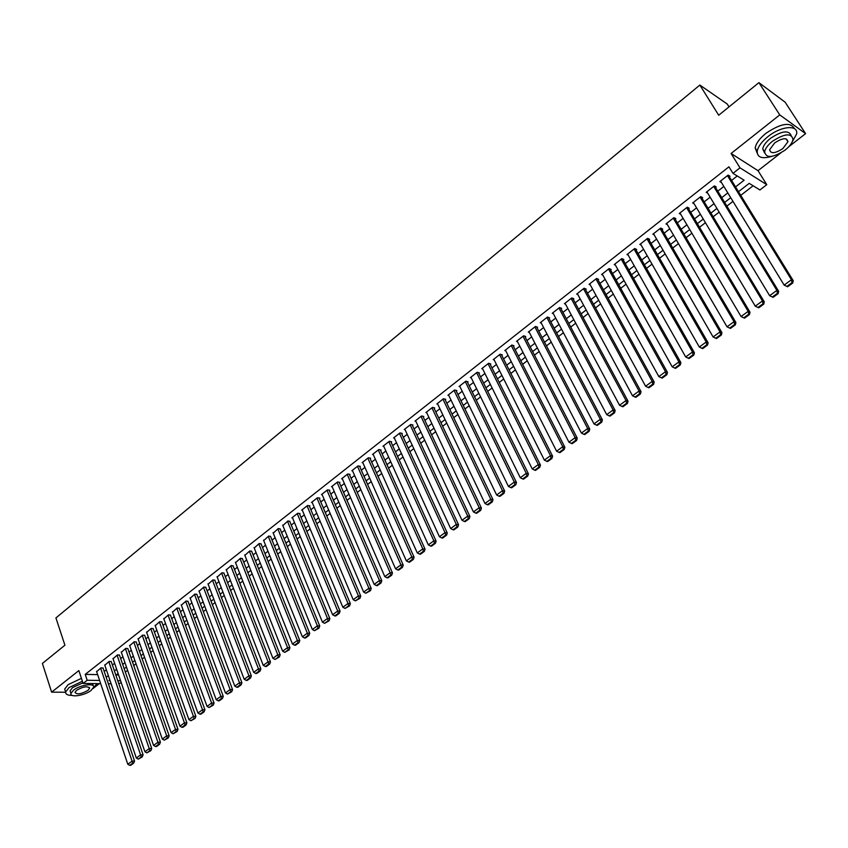 <?xml version="1.0" encoding="UTF-8"?>
<svg xmlns="http://www.w3.org/2000/svg" width="848" height="848" viewBox="0 0 848 848"><rect width="100%" height="100%" fill="white"/><g stroke="black" fill="none" stroke-linecap="round" stroke-linejoin="round"><path stroke-width="1.27" d="M121.19 682.534L118.847 683.859M92.973 688.576L99.311 683.636M729.026 106.869L727.245 104.039L699.854 85.054L55.926 617.938L64.914 645.201L42.4 663.443L51.622 692.159L65.603 692.233M699.854 85.054L718.712 115.233L758.918 82.648L785.121 102.184L805.6 133.624L779.757 114.893L731.093 153.477L740.007 167.84L766.783 184.673L759.914 189.973L749.208 183.359L738.491 191.68M731.093 153.477L758.017 170.681L780.637 153.064M788.916 146.619L805.6 133.624M758.017 170.681L766.783 184.673M125.345 672.061L127.592 670.323M133.73 665.563L136.03 663.793M142.188 659.013L144.531 657.2M150.711 652.409L153.096 650.564M159.307 645.752L161.745 643.876M167.978 639.042L170.448 637.124M176.702 632.279L179.235 630.318M185.511 625.453L188.086 623.471M194.393 618.584L197.012 616.549M203.34 611.652L206.011 609.585M212.36 604.656L215.085 602.557M221.466 597.607L224.232 595.466M230.635 590.505L233.454 588.321M239.889 583.339L242.761 581.113M249.217 576.11L252.142 573.842M258.629 568.828L261.608 566.517M268.116 561.471L271.148 559.118M277.678 554.062L280.773 551.666M287.334 546.589L290.482 544.151M297.065 539.052L300.266 536.572M306.881 531.452L310.145 528.919M316.781 523.778L320.099 521.202M326.766 516.04L330.148 513.422M336.836 508.238L340.281 505.567M347.002 500.362L350.51 497.649M357.252 492.423L360.824 489.656M367.597 484.409L371.233 481.6M378.028 476.332L381.727 473.47M388.554 468.181L392.317 465.266M399.175 459.945L403.012 456.987M409.902 451.645L413.792 448.634M420.714 443.271L424.678 440.197M431.621 434.823L435.66 431.696M442.635 426.29L446.737 423.11M453.744 417.682L457.931 414.439M464.958 408.99L469.22 405.704M476.279 400.224L480.604 396.875M487.706 391.373L492.105 387.971M499.239 382.448L503.712 378.971M510.878 373.427L515.436 369.898M522.622 364.333L527.255 360.739M534.484 355.142L539.201 351.485M546.451 345.867L551.253 342.147M558.535 336.508L563.422 332.723M570.746 327.052L575.707 323.205M583.064 317.512L588.12 313.59M595.508 307.877L600.649 303.891M608.069 298.146L613.295 294.086M620.747 288.32L626.068 284.197M633.562 278.398L638.968 274.201M646.494 268.381L652.006 264.11M659.553 258.258L665.161 253.912M672.75 248.04L678.453 243.62M686.074 237.716L691.883 233.221M699.536 227.285L705.441 222.717M713.136 216.749L719.146 212.106M726.874 206.117L732.979 201.379M740.749 195.369L753.13 185.776M758.918 82.648L779.757 114.893M103.096 668.182L101.018 667.811L96.651 671.658M111.289 661.747L109.222 661.366L104.813 665.245M119.547 655.271L117.49 654.868L113.049 658.79M127.878 648.741L125.822 648.317L121.349 652.271M136.263 642.148L134.228 641.724L129.723 645.71M144.722 635.512L142.687 635.067L138.15 639.095M153.255 628.824L151.22 628.368L146.651 632.417M161.851 622.082L159.827 621.605L155.216 625.697M170.512 615.277L168.498 614.789L163.855 618.913M179.246 608.429L177.243 607.921L172.568 612.086M188.055 601.518L186.062 600.999L181.345 605.196M196.927 594.543L194.945 594.013L190.196 598.253M205.884 587.526L203.902 586.975L199.121 591.247M214.904 580.445L212.943 579.873L208.12 584.187M223.999 573.301L222.049 572.718L217.194 577.075M233.179 566.104L231.239 565.499L226.331 569.898M242.433 558.843L240.493 558.228L235.564 562.659M251.761 551.518L249.842 550.882L244.86 555.366M261.163 544.14L259.255 543.483L254.241 548.009M270.65 536.689L268.752 536.021L263.696 540.589M280.222 529.184L278.335 528.495L273.236 533.106M289.868 521.615L287.991 520.905L282.861 525.559M299.609 513.973L300.097 513.591L297.733 513.252L291.882 517.852L292.571 517.948M309.425 506.277L309.912 505.885L307.57 505.525L301.655 510.167L302.354 510.273M319.325 498.507L319.823 498.115L317.481 497.744L311.523 502.419L312.223 502.525M329.31 490.663L329.808 490.271L327.476 489.879L321.466 494.607L322.187 494.723M339.38 482.766L339.889 482.364L337.568 481.961L331.504 486.72L332.225 486.847M349.546 474.785L350.054 474.382L347.744 473.968L341.627 478.77L342.359 478.897M359.796 466.739L360.305 466.336L358.004 465.902L351.835 470.746L352.588 470.884M370.131 458.63L370.65 458.217L368.361 457.761L362.138 462.658L362.902 462.807M380.572 450.436L381.091 450.034L378.802 449.557L372.526 454.486L373.3 454.645M391.098 442.179L391.628 441.766L389.349 441.278L383.01 446.249L383.805 446.419M401.719 433.847L402.249 433.423L399.98 432.915L393.589 437.939L394.394 438.119M412.425 425.442L412.965 425.018L410.718 424.488L404.263 429.554L405.079 429.745M423.247 416.951L423.788 416.527L421.541 415.976L415.032 421.096L415.859 421.286M434.155 408.386L434.706 407.962L432.469 407.39L425.897 412.552L426.745 412.764M445.168 399.747L445.719 399.313L443.493 398.73L436.868 403.934L437.727 404.157M456.277 391.034L456.828 390.589L454.623 389.985L447.935 395.242L448.815 395.475M467.481 382.236L468.054 381.791L465.849 381.165L459.097 386.465L459.998 386.72M478.802 373.353L479.374 372.908L477.18 372.261L470.375 377.614L471.287 377.879M490.229 364.386L490.801 363.94L488.628 363.273L481.749 368.679L482.682 368.954M501.751 355.344L502.334 354.888L500.172 354.199L493.229 359.658L494.183 359.955M513.39 346.217L513.973 345.751L511.821 345.041L504.814 350.553L505.79 350.86M525.135 336.995L525.728 336.529L523.587 335.797L516.517 341.352L517.513 341.691M536.985 327.688L537.59 327.222L535.47 326.469L528.325 332.077L529.343 332.437M548.963 318.297L549.557 317.83L547.458 317.046L540.25 322.717L541.289 323.088M561.037 308.82L561.652 308.343L559.553 307.538L552.281 313.262L553.352 313.654M573.237 299.238L573.852 298.761L571.775 297.934L564.429 303.711L565.521 304.135M585.555 289.581L586.18 289.094L584.113 288.246L576.693 294.076L577.817 294.521M597.999 279.819L598.614 279.331L596.568 278.462L589.084 284.345L590.24 284.822M610.549 269.961L611.185 269.473L609.15 268.572L601.592 274.519L602.769 275.028M623.227 260.018L623.863 259.52L621.849 258.598L614.217 264.597L615.436 265.138M636.032 249.969L636.678 249.46L634.686 248.517L626.969 254.57L628.22 255.153M648.964 239.814L649.621 239.306L647.639 238.341L639.848 244.457L641.141 245.072M662.023 229.575L662.68 229.055L660.719 228.059L652.854 234.239L654.19 234.907M675.209 219.219L675.877 218.699L673.937 217.671L665.987 223.914L667.365 224.625M688.534 208.767L689.201 208.237L687.283 207.188L679.259 213.495L680.69 214.258M701.996 198.209L702.663 197.679L700.766 196.598L692.657 202.958L694.141 203.785M715.585 187.546L716.263 187.005L714.376 185.892L706.193 192.326L707.73 193.217M116.229 674.934L118.603 674.976M735.545 186.899L744.109 180.221L732.99 173.352L728.951 166.812L85.224 674.393L97.637 674.616M104.209 671.478L106.36 669.793M112.413 665.055L114.607 663.337M120.692 658.578L122.928 656.829M129.034 652.048L131.313 650.268M137.429 645.476L139.761 643.653M145.909 638.841L148.273 636.986M154.442 632.163L156.859 630.265M163.049 625.421L165.519 623.492M171.731 618.627L174.243 616.666M180.476 611.779L183.041 609.776M189.295 604.878L191.902 602.843M198.188 597.914L200.849 595.837M207.156 590.897L209.859 588.788M216.198 583.827L218.954 581.664M225.314 576.693L228.112 574.499M234.504 569.496L237.355 567.259M243.768 562.245L246.673 559.966M253.117 554.931L256.075 552.61M262.541 547.554L265.551 545.19M272.038 540.112L275.112 537.706M281.621 532.608L284.748 530.17M291.288 525.05L294.468 522.559M301.04 517.418L304.284 514.884M310.866 509.722L314.173 507.136M320.788 501.952L324.148 499.324M330.794 494.13L334.207 491.448M340.885 486.233L344.362 483.508M351.061 478.261L354.602 475.484M361.333 470.227L364.937 467.396M371.689 462.118L375.357 459.245M382.141 453.934L385.872 451.009M392.688 445.677L396.482 442.709M403.33 437.356L407.199 434.324M414.057 428.95L418 425.866M424.89 420.47L428.897 417.333M435.819 411.916L439.9 408.725M446.854 403.277L450.998 400.033M457.984 394.564L462.202 391.267M469.22 385.776L473.513 382.416M480.551 376.904L484.929 373.48M491.999 367.947L496.44 364.46M503.553 358.905L508.069 355.365M515.202 349.779L519.803 346.175M526.979 340.567L531.654 336.9M538.851 331.271L543.621 327.54M550.85 321.88L555.694 318.095M562.955 312.403L567.884 308.545M575.177 302.842L580.191 298.909M587.516 293.175L592.614 289.189M599.981 283.423L605.165 279.363M612.563 273.575L617.842 269.441M625.262 263.633L630.636 259.424M638.099 253.594L643.558 249.312M651.052 243.45L656.606 239.094M664.132 233.211L669.793 228.78M677.351 222.865L683.106 218.36M690.707 212.413L696.558 207.834M704.19 201.856L710.136 197.202M717.811 191.192L723.863 186.454M731.57 180.423L737.241 175.981M729.312 176.766L730.001 176.225L728.135 175.091L719.867 181.589L721.468 182.543M100.679 683.658L83.115 683.456L78.853 670.577L51.622 692.159M83.115 683.456L87.174 680.266L99.598 680.435M85.224 674.393L87.174 680.266M732.99 173.352L740.007 167.84M111.109 683.774L108.364 683.742M109.805 679.926L108.979 680.562L110.017 680.573M117.755 680.679L120.564 680.721M730.732 197.701L724.637 202.439M716.92 208.428L710.931 213.081M703.257 219.049L697.363 223.628M689.721 229.564L683.933 234.059M676.322 239.963L670.63 244.383M663.051 250.266L657.465 254.612M649.918 260.463L644.427 264.735M636.922 270.565L631.516 274.763M624.043 280.561L618.733 284.684M611.291 290.461L606.076 294.521M598.667 300.266L593.536 304.252M586.169 309.976L581.124 313.898M573.789 319.601L568.828 323.448M561.524 329.119L556.648 332.904M549.377 338.553L544.586 342.274M537.346 347.892L532.629 351.549M525.421 357.156L520.799 360.75M513.623 366.315L509.065 369.855M501.921 375.399L497.458 378.876M490.335 384.398L485.946 387.812M478.866 393.313L474.541 396.663M467.492 402.143L463.241 405.439M456.224 410.898L452.048 414.131M445.052 419.569L440.96 422.749M433.996 428.155L429.968 431.282M423.035 436.667L419.071 439.741M412.17 445.105L408.28 448.126M401.401 453.468L397.585 456.436M390.737 461.757L386.974 464.672M380.158 469.962L376.47 472.834M369.675 478.102L366.05 480.922M359.287 486.169L355.725 488.936M348.994 494.172L345.496 496.886M338.787 502.09L335.352 504.761M328.674 509.955L325.293 512.574M318.647 517.746L315.329 520.322M308.693 525.463L305.439 527.997M298.846 533.116L295.645 535.607M289.073 540.706L285.924 543.144M279.374 548.232L276.289 550.628M269.77 555.694L266.738 558.048M260.241 563.093L257.273 565.404M250.796 570.428L247.881 572.697M241.436 577.7L238.564 579.926M232.14 584.919L229.331 587.102M222.929 592.074L220.162 594.215M213.802 599.165L211.078 601.274M204.739 606.203L202.068 608.27M195.75 613.178L193.132 615.213M186.846 620.1L184.27 622.093M178.006 626.958L175.483 628.919M169.24 633.774L166.759 635.693M160.537 640.526L158.11 642.413M151.909 647.225L149.534 649.07M143.354 653.872L141.022 655.684M134.864 660.465L132.574 662.246M126.447 667.005L124.2 668.743M118.095 673.492L115.89 675.199M106.18 677.298L108.343 675.623M114.416 670.885L116.611 669.178M122.706 664.429L124.953 662.68M131.069 657.91L133.359 656.129M139.496 651.338L141.828 649.526M147.987 644.724L150.361 642.869M156.551 638.056L158.979 636.159M165.19 631.325L167.65 629.407M173.893 624.541L176.405 622.58M182.659 617.704L185.224 615.712M191.51 610.814L194.118 608.779M200.425 603.871L203.085 601.794M209.414 596.865L212.127 594.755M218.477 589.795L221.243 587.643M227.614 582.671L230.433 580.488M236.836 575.495L239.698 573.259M246.132 568.255L249.047 565.976M255.502 560.952L258.47 558.631M264.947 553.585L267.979 551.232M274.487 546.154L277.561 543.759M284.091 538.671L287.228 536.222M293.79 531.113L296.98 528.622M303.563 523.492L306.817 520.958M313.431 515.807L316.739 513.231M323.374 508.058L326.745 505.44M333.412 500.246L336.847 497.564M343.535 492.359L347.023 489.635M353.743 484.399L357.294 481.632M364.046 476.375L367.661 473.555M374.434 468.276L378.123 465.404M384.918 460.104L388.67 457.189M395.497 451.857L399.313 448.889M406.171 443.546L410.05 440.525M416.94 435.151L420.894 432.077M427.805 426.682L431.823 423.555M438.776 418.138L442.868 414.958M449.843 409.52L453.998 406.277M461.005 400.818L465.245 397.521M472.283 392.03L476.587 388.681M483.657 383.169L488.035 379.756M495.137 374.222L499.589 370.746M506.722 365.202L511.259 361.661M518.414 356.086L523.036 352.482M530.223 346.885L534.929 343.217M542.148 337.599L546.928 333.868M554.179 328.218L559.044 324.434M566.326 318.753L571.276 314.894M578.59 309.191L583.625 305.269M590.971 299.545L596.091 295.56M603.479 289.804L608.684 285.744M616.104 279.967L621.404 275.833M628.856 270.024L634.251 265.827M641.735 259.997L647.215 255.725M654.73 249.863L660.316 245.517M667.864 239.634L673.545 235.203M681.135 229.299L686.901 224.794M694.533 218.858L700.406 214.279M708.059 208.311L714.037 203.658M721.733 197.658L727.817 192.92M727.446 175.631L791.449 279.755L793.24 280.709L728.368 175.229M787.601 286.762L784.135 285.098L791.449 279.755L792 282.66L786.88 286.391L787.601 286.762L792.721 283.031L792 282.66M720.556 181.048L784.135 285.098L786.88 286.391M793.24 280.709L792.721 283.031M770.917 91.595L768.108 89.496M791.269 143.619L796.611 134.016C798.551 124.433 781.029 125.907 767.938 136.623C761.631 141.754 758.059 146.619 757.222 151.209C757.105 157.463 761.97 159.18 771.807 156.371M794.512 128.726C790.484 121.699 780.944 123.257 765.871 133.369C759.575 138.51 756.013 143.376 755.186 147.987L757.222 153.265M764.557 152.905L762.723 148.888C763.338 145.559 765.914 142.051 770.472 138.362C781.75 130.878 788.64 129.914 791.131 135.447M785.11 150.085C789.721 146.386 792.35 142.846 792.997 139.464C791.534 132.807 784.665 133.433 772.38 141.34C767.811 145.04 765.225 148.548 764.61 151.856C766.094 158.512 772.931 157.919 785.11 150.085M774.669 142.92L769.655 149.704C770.599 153.997 775.008 153.605 782.874 148.548L787.94 141.722C786.997 137.429 782.577 137.821 774.669 142.92M93.312 688.035L97.064 683.615M82.383 681.251L69.038 687.58L65.635 691.989C65.444 694.289 67.628 695.424 72.197 695.381M81.429 678.358L68.084 684.675L64.692 689.106L65.349 691.109M70.543 692.233L70.077 690.791L72.525 687.601L82.913 682.852M92.633 683.562L93.153 685.714M91.128 690.389L93.64 687.166C94.912 682.704 79.723 684.993 73.405 690.272L70.935 693.452C69.727 697.936 84.853 695.593 91.128 690.389M76.585 690.293L74.995 692.339C76.914 694.809 81.249 694.152 88.001 690.367L89.612 688.3C87.715 685.82 83.369 686.488 76.585 690.293M713.698 186.433L776.863 290.408L778.676 291.32L714.694 186.083M773.079 297.341L769.634 295.687L776.863 290.408L777.425 293.281L772.358 296.98L773.079 297.341L778.146 293.652L777.425 293.281M706.872 191.796L769.634 295.687L772.358 296.98M778.676 291.32L778.146 293.652M700.088 197.128L762.437 300.945L764.271 301.835L701.158 196.821M693.335 202.439L755.271 306.17L762.437 300.945L762.999 303.796L757.985 307.453L758.716 307.803L763.73 304.156L762.999 303.796M764.271 301.835L763.73 304.156M757.985 307.453L755.271 306.17M686.615 207.718L748.159 311.364L750.014 312.223L687.749 207.442M679.926 212.965L741.067 316.537L748.159 311.364L748.72 314.205L743.76 317.82L744.502 318.159L749.462 314.544L748.72 314.205M750.014 312.223L749.462 314.544M743.76 317.82L741.067 316.537M673.27 218.201L734.018 321.689L735.894 322.516L674.467 217.957M666.655 223.395L727.012 326.809L734.018 321.689L734.591 324.508L729.672 328.081L730.435 328.409L735.343 324.837L734.591 324.508M735.894 322.516L735.343 324.837M729.672 328.081L727.012 326.809M660.062 228.568L720.037 331.897L721.934 332.702L661.323 228.366M653.511 233.719L713.094 336.963L720.037 331.897L720.599 334.695L715.744 338.235L716.507 338.553L721.362 335.013L720.599 334.695M721.934 332.702L721.362 335.013M715.744 338.235L713.094 336.963M646.982 238.85L706.193 341.998L708.112 342.783L648.307 238.659M640.494 243.948L699.314 347.023L706.193 341.998L706.766 344.786L701.953 348.295L702.727 348.602L707.529 345.094L706.766 344.786M708.112 342.783L707.529 345.094M701.953 348.295L699.314 347.023M634.039 249.026L692.487 352.005L694.427 352.757L635.406 248.856M627.615 254.071L685.682 356.966L692.487 352.005L693.06 354.771L688.3 358.238L689.074 358.534L693.834 355.068L693.06 354.771M694.427 352.757L693.834 355.068M688.3 358.238L685.682 356.966M621.213 259.096L678.919 361.905L680.88 362.637L622.633 258.947M614.853 264.099L672.188 366.824L678.919 361.905L679.502 364.651L674.785 368.085L675.57 368.371L680.287 364.947L679.502 364.651M680.88 362.637L680.287 364.947M674.785 368.085L672.188 366.824M608.525 269.07L665.489 371.71L667.471 372.42L609.977 268.943M602.218 274.021L658.832 376.576L665.489 371.71L666.072 374.434L661.408 377.837L662.203 378.113L666.867 374.721L666.072 374.434M667.471 372.42L666.867 374.721M661.408 377.837L658.832 376.576M595.943 278.95L652.197 381.42L654.2 382.098L597.448 278.833M589.71 283.847L645.604 386.232L652.197 381.42L652.79 384.123L648.169 387.494L648.964 387.759L653.585 384.398L652.79 384.123M654.2 382.098L653.585 384.398M648.169 387.494L645.604 386.232M583.498 288.733L639.042 391.023L641.056 391.681L585.035 288.627M577.318 293.588L632.513 395.793L639.042 391.023L639.625 393.716L635.057 397.044L635.862 397.309L640.431 393.97L639.625 393.716M641.056 391.681L640.431 393.97M635.057 397.044L632.513 395.793M571.16 298.422L626.015 400.532L628.039 401.168L572.75 298.326M565.044 303.234L619.549 405.259L626.015 400.532L626.598 403.213L622.072 406.51L622.888 406.754L627.414 403.457L626.598 403.213M628.039 401.168L627.414 403.457M622.072 406.51L619.549 405.259M558.949 308.015L613.115 409.955L615.16 410.559L560.57 307.93M552.885 312.785L606.712 414.63L613.115 409.955L613.708 412.605L609.224 415.88L610.041 416.114L614.524 412.849L613.708 412.605M615.16 410.559L614.524 412.849M609.224 415.88L606.712 414.63M546.854 317.523L600.342 419.283L602.409 419.866L548.508 317.438M540.844 322.24L594.003 423.905L600.342 419.283L600.935 421.912L596.494 425.155L597.321 425.378L601.762 422.145L600.935 421.912M602.409 419.866L601.762 422.145M596.494 425.155L594.003 423.905M534.865 326.936L587.685 428.516L589.773 429.077L536.551 326.862M528.919 331.61L581.41 433.095L587.685 428.516L588.289 431.134L583.89 434.335L584.728 434.558L589.116 431.356L588.289 431.134M589.773 429.077L589.116 431.356M583.89 434.335L581.41 433.095M522.993 336.264L575.167 437.653L577.265 438.204L524.721 336.19M517.1 340.896L568.944 442.19L575.167 437.653L575.76 440.26L571.414 443.43L572.252 443.642L576.608 440.472L575.76 440.26M577.265 438.204L576.608 440.472M571.414 443.43L568.944 442.19M511.238 345.507L562.765 446.705L564.874 447.235L512.987 345.433M505.397 350.086L556.606 451.21L562.765 446.705L563.369 449.302L559.055 452.44L559.903 452.641L564.206 449.504L563.369 449.302M564.874 447.235L564.206 449.504M559.055 452.44L556.606 451.21M499.589 354.655L550.479 455.673L552.61 456.182L501.369 354.581M493.801 359.202L544.384 460.125L550.479 455.673L551.083 458.249L546.812 461.365L547.67 461.556L551.931 458.45L551.083 458.249M552.61 456.182L551.931 458.45M546.812 461.365L544.384 460.125M488.045 363.718L538.31 464.556L540.452 465.043L489.858 363.654M482.321 368.223L532.268 468.965L538.31 464.556L538.915 467.121L534.685 470.195L535.544 470.386L539.773 467.312L538.915 467.121M540.452 465.043L539.773 467.312M534.685 470.195L532.268 468.965M476.618 372.707L526.258 473.354L528.421 473.82L478.452 372.632M470.937 377.169L520.28 477.721L526.258 473.354L526.873 475.898L522.686 478.95L523.545 479.131L527.732 476.078L526.873 475.898M528.421 473.82L527.732 476.078M522.686 478.95L520.28 477.721M465.287 381.611L514.323 482.067L516.496 482.512L467.142 381.536M459.658 386.031L508.397 486.392L514.323 482.067L514.937 484.59L510.793 487.621L511.662 487.791L515.807 484.77L514.937 484.59M516.496 482.512L515.807 484.77M510.793 487.621L508.397 486.392M454.062 390.43L502.504 490.695L504.687 491.119L455.948 390.345M448.486 394.808L496.631 494.988L502.504 490.695L503.118 493.207L499.006 496.207L499.885 496.366L503.998 493.377L503.118 493.207M504.687 491.119L503.998 493.377M499.006 496.207L496.631 494.988M442.942 399.164L490.791 499.249L492.995 499.652L444.85 399.09M437.42 403.5L484.982 503.489L490.791 499.249L491.405 501.74L487.335 504.708L488.215 504.867L492.285 501.899L491.405 501.74M492.995 499.652L492.285 501.899M487.335 504.708L484.982 503.489M431.918 407.824L479.194 507.719L481.41 508.1L433.847 407.74M426.449 412.128L473.438 511.927L479.194 507.719L479.809 510.199L475.781 513.135L476.661 513.284L480.699 510.348L479.809 510.199M481.41 508.1L480.699 510.348M475.781 513.135L473.438 511.927M421 416.41L467.704 516.103L469.93 516.474L422.951 416.326M415.573 420.672L461.99 520.269L467.704 516.103L468.319 518.573L464.322 521.488L465.213 521.626L469.209 518.711L468.319 518.573M469.93 516.474L469.209 518.711M464.322 521.488L461.99 520.269M410.178 424.912L456.319 524.424L458.556 524.764L412.149 424.816M404.803 429.13L450.659 528.548L456.319 524.424L456.934 526.873L452.98 529.756L453.871 529.894L457.835 527.011L456.934 526.873M458.556 524.764L457.835 527.011M452.98 529.756L450.659 528.548M399.45 433.339L445.03 532.65L447.278 532.989L401.443 433.243M394.119 437.526L439.434 536.742L445.03 532.65L445.656 535.088L441.734 537.95L442.635 538.077L446.557 535.215L445.656 535.088M447.278 532.989L446.557 535.215M441.734 537.95L439.434 536.742M388.819 441.691L433.858 540.812L436.116 541.13L390.822 441.596M383.54 445.836L428.304 544.861L433.858 540.812L434.483 543.229L430.593 546.07L431.505 546.186L435.384 543.356L434.483 543.229M436.116 541.13L435.384 543.356M430.593 546.07L428.304 544.861M378.282 449.97L422.781 548.9L425.06 549.197L380.307 449.864M373.046 454.083L417.28 552.917L422.781 548.9L423.406 551.306L419.559 554.115L420.47 554.221L424.318 551.423L423.406 551.306M425.06 549.197L424.318 551.423M419.559 554.115L417.28 552.917M367.841 458.174L411.81 556.913L414.089 557.189L369.887 458.068M362.647 462.245L406.362 560.888L411.81 556.913L412.435 559.298L408.619 562.086L409.542 562.192L413.347 559.415L412.435 559.298M414.089 557.189L413.347 559.415M408.619 562.086L406.362 560.888M357.485 466.305L400.934 564.842L403.235 565.107L359.552 466.199M352.344 470.343L395.539 568.785L400.934 564.842L401.57 567.227L397.786 569.983L398.708 570.079L402.482 567.323L401.57 567.227M403.235 565.107L402.482 567.323M397.786 569.983L395.539 568.785M347.224 474.361L390.165 572.718L392.465 572.962L349.312 474.255M342.136 478.367L384.812 576.619L390.165 572.718L390.79 575.082L387.048 577.806L387.971 577.901L391.712 575.177L390.79 575.082M392.465 572.962L391.712 575.177M387.048 577.806L384.812 576.619M337.059 482.353L379.48 580.509L381.801 580.742L339.158 482.236M332.003 486.328L374.18 584.378L379.48 580.509L380.116 582.862L376.406 585.565L377.328 585.65L381.038 582.947L380.116 582.862M381.801 580.742L381.038 582.947M376.406 585.565L374.18 584.378M326.978 490.282L368.901 588.236L371.223 588.448L329.088 490.155M321.964 494.214L363.644 592.074L368.901 588.236L369.537 590.568L365.859 593.25L370.47 590.653L369.537 590.568M371.223 588.448L370.47 590.653M365.859 593.25L363.644 592.074M316.982 498.126L358.418 595.89L360.75 596.091L319.102 497.999M312.011 502.027L353.203 599.695L358.418 595.89L359.054 598.211L355.397 600.872L359.987 598.296L359.054 598.211M360.75 596.091L359.987 598.296M355.397 600.872L353.203 599.695M307.071 505.917L348.019 603.479L350.362 603.659L309.213 505.779M302.153 509.786L342.857 607.253L348.019 603.479L348.655 605.79L345.041 608.429L349.588 605.864L348.655 605.79M350.362 603.659L349.588 605.864M345.041 608.429L342.857 607.253M297.245 513.634L337.716 611.005L340.069 611.164L299.408 513.496M292.369 517.471L332.596 614.736L337.716 611.005L338.352 613.295L334.769 615.913L335.713 615.977L339.295 613.358L338.352 613.295M340.069 611.164L339.295 613.358M334.769 615.913L332.596 614.736M287.504 521.287L327.508 618.457L329.861 618.605L289.677 521.138M282.67 525.092L322.431 622.156L327.508 618.457L328.144 620.736L324.593 623.333L329.088 620.8L328.144 620.736M329.861 618.605L329.088 620.8M324.593 623.333L322.431 622.156M277.847 528.876L317.385 625.845L319.749 625.983L280.031 528.717M273.056 532.639L312.35 629.513L317.385 625.845L318.021 628.114L314.502 630.679L318.965 628.167L318.021 628.114M319.749 625.983L318.965 628.167M314.502 630.679L312.35 629.513M268.275 536.392L307.347 633.17L309.721 633.297L270.47 536.233M263.516 540.134L302.365 636.816L307.347 633.17L307.983 635.428L304.496 637.972L305.45 638.025L308.937 635.481L307.983 635.428M309.721 633.297L308.937 635.481M304.496 637.972L302.365 636.816M258.778 543.854L297.394 640.431L299.779 640.547L260.993 543.685M254.061 547.564L292.454 644.045L297.394 640.431L298.04 642.678L294.574 645.201L295.539 645.243L298.994 642.72L298.04 642.678M299.779 640.547L298.994 642.72M294.574 645.201L292.454 644.045M249.365 551.253L287.536 647.628L289.931 647.734L251.58 551.083M244.69 554.931L282.638 651.211L287.536 647.628L288.182 649.865L284.748 652.366L289.136 649.907L288.182 649.865M289.931 647.734L289.136 649.907M284.748 652.366L282.638 651.211M240.037 558.588L277.762 654.773L280.158 654.857L242.263 558.408M235.394 562.235L272.908 658.313L277.762 654.773L278.409 656.988L275.006 659.468L279.363 657.02L278.409 656.988M280.158 654.857L279.363 657.02M275.006 659.468L272.908 658.313M230.773 565.86L268.063 661.843L270.48 661.917L233.009 565.68M226.172 569.474L263.251 665.362L268.063 661.843L268.71 664.058L265.339 666.517L266.304 666.539L269.675 664.079L268.71 664.058M270.48 661.917L269.675 664.079M265.339 666.517L263.251 665.362M221.593 573.078L258.46 668.86L260.877 668.924L223.84 572.888M217.035 576.661L253.679 672.347L258.46 668.86L259.106 671.054L255.757 673.492L256.732 673.513L260.071 671.075L259.106 671.054M260.877 668.924L260.071 671.075M255.757 673.492L253.679 672.347M212.488 580.233L248.93 675.814L251.347 675.867L214.745 580.032M207.961 583.784L244.192 679.269L248.93 675.814L249.577 677.997L246.259 680.414L247.234 680.435L250.542 678.018L249.577 677.997M251.347 675.867L250.542 678.018M246.259 680.414L244.192 679.269M203.456 587.325L239.486 682.714L241.913 682.746L205.725 587.123M198.973 590.855L234.79 686.138L239.486 682.714L240.132 684.887L236.846 687.283L237.811 687.293L241.097 684.898L240.132 684.887M241.913 682.746L241.097 684.898M236.846 687.283L234.79 686.138M194.499 594.363L230.115 689.551L232.553 689.572L196.778 594.151M190.047 597.861L225.462 692.954L230.115 689.551L230.762 691.714L227.497 694.088L231.737 691.724L230.762 691.714M232.553 689.572L231.737 691.724M227.497 694.088L225.462 692.954M185.617 601.338L220.83 696.335L223.268 696.346L187.906 601.126M181.207 604.815L216.208 699.706L220.83 696.335L221.476 698.487L218.243 700.84L219.219 700.84L222.452 698.487L221.476 698.487M223.268 696.346L222.452 698.487M218.243 700.84L216.208 699.706M176.808 608.27L211.618 703.056L214.067 703.056L179.108 608.048M172.43 611.705L207.039 706.405L211.618 703.056L212.265 705.197L209.053 707.539L213.24 705.197L212.265 705.197M214.067 703.056L213.24 705.197M209.053 707.539L207.039 706.405M168.063 615.129L202.481 709.734L204.93 709.712L170.374 614.906M163.717 618.542L197.944 713.041L202.481 709.734L203.128 711.854L199.948 714.175L200.934 714.164L204.114 711.843L203.128 711.854M204.93 709.712L204.114 711.843M199.948 714.175L197.944 713.041M159.392 621.944L193.418 716.337L195.877 716.316L161.714 621.711M155.089 625.326L188.924 719.623L193.418 716.337L194.075 718.457L190.917 720.758L195.051 718.447L194.075 718.457M195.877 716.316L195.051 718.447M190.917 720.758L188.924 719.623M150.796 628.697L184.44 722.899L186.899 722.856L153.117 628.463M146.524 632.057L179.967 726.164L184.44 722.899L185.087 725.008L181.96 727.287L182.945 727.266L186.072 724.987L185.087 725.008M186.899 722.856L186.072 724.987M181.96 727.287L179.967 726.164M142.263 635.406L175.525 729.407L177.995 729.354L144.595 635.152M138.023 638.735L171.095 732.64L175.525 729.407L176.172 731.495L173.077 733.764L177.168 731.474L176.172 731.495M177.995 729.354L177.168 731.474M173.077 733.764L171.095 732.64M133.804 642.053L166.685 735.863L169.165 735.799L136.146 641.798M129.596 645.36L162.297 739.064L166.685 735.863L167.342 737.94L164.268 740.177L168.328 737.919L167.342 737.94M169.165 735.799L168.328 737.919M164.268 740.177L162.297 739.064M125.409 648.646L157.919 742.254L160.399 742.18L127.751 648.391M121.232 651.932L153.562 745.434L157.919 742.254L158.576 744.332L155.523 746.547L156.52 746.516L159.572 744.3L158.576 744.332M160.399 742.18L159.572 744.3M155.523 746.547L153.562 745.434M117.077 655.197L149.227 748.604L151.718 748.519L119.43 654.932M112.932 658.451L144.913 751.763L149.227 748.604L149.884 750.66L146.852 752.876L150.88 750.628L149.884 750.66M151.718 748.519L150.88 750.628M146.852 752.876L144.913 751.763M108.809 661.684L140.609 754.9L143.1 754.805L111.173 661.419M104.707 664.917L136.316 758.027L140.609 754.9L141.256 756.946L138.256 759.14L142.252 756.914L141.256 756.946M143.1 754.805L142.252 756.914M138.256 759.14L136.316 758.027M100.615 668.129L132.055 761.144L134.546 761.038L102.979 667.853M96.534 671.33L127.794 764.249L132.055 761.144L132.701 763.189L129.723 765.352L130.73 765.309L133.698 763.136L132.701 763.189M134.546 761.038L133.698 763.136M129.723 765.352L127.794 764.249M786.117 138.881L787.94 141.722M762.723 148.888L764.61 151.856M757.222 151.209L755.186 147.987M89.305 687.368L89.612 688.3M70.077 690.791L70.935 693.452M65.635 691.989L64.692 689.106"/></g></svg>
